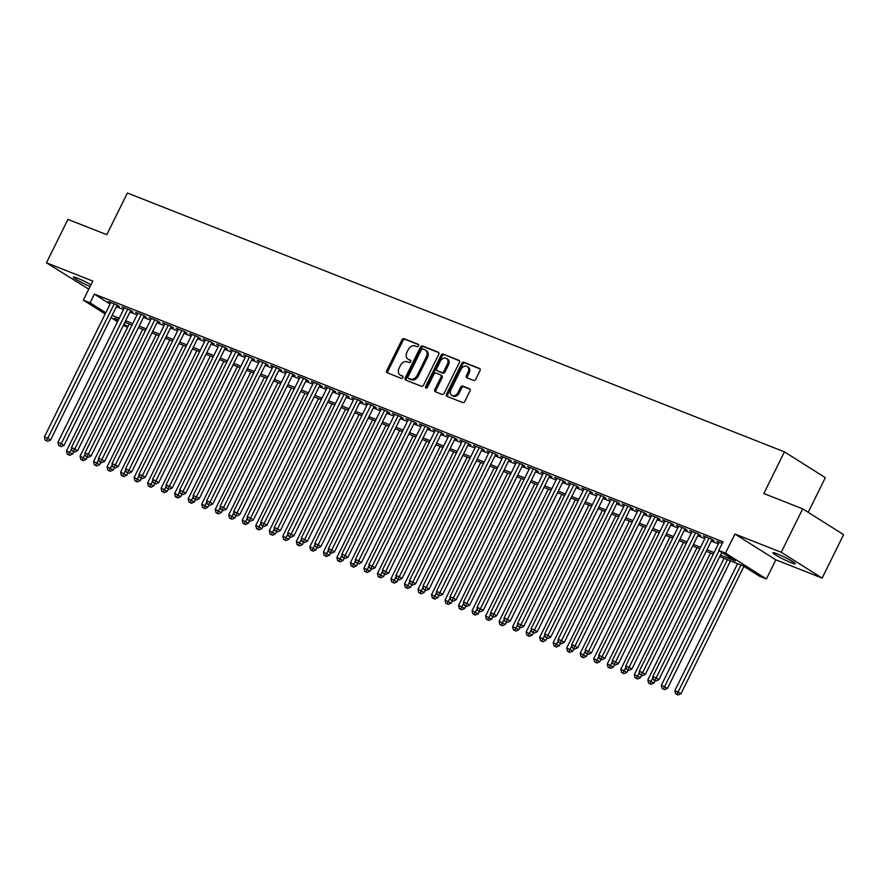 <?xml version="1.0" encoding="UTF-8"?>
<svg xmlns="http://www.w3.org/2000/svg" width="888" height="888" viewBox="0 0 888 888"><rect width="100%" height="100%" fill="white"/><g stroke="black" fill="none" stroke-linecap="round" stroke-linejoin="round"><path stroke-width="1.33" d="M418.514 345.821A1.332 0.988 -57.8 0 0 418.17 344.267L404.073 338.705A1.909 1.41 -57.8 0 0 401.909 339.893L386.735 370.585A1.909 1.41 -57.8 0 0 387.224 372.805L401.321 378.366A1.332 0.988 -57.8 0 0 402.497 375.979L400.677 375.258A6.116 4.529 -57.8 0 1 400.111 374.969A6.116 4.529 -57.8 0 1 399.123 368.132L400.388 365.567A6.116 4.529 -57.8 0 1 407.337 361.782L409.157 362.504A1.332 0.988 -57.8 0 0 410.334 360.117L408.513 359.396A6.116 4.529 -57.8 0 1 407.947 359.118A6.116 4.529 -57.8 0 1 406.959 352.27L408.225 349.717A6.116 4.529 -57.8 0 1 415.173 345.932L416.994 346.653A1.332 0.988 -57.8 0 0 418.514 345.821M777.033 553.79A12.454 1.166 -153.7 0 0 772.949 552.736A12.454 1.166 -153.7 0 0 779.087 556.954A12.454 1.166 -153.7 0 0 791.186 562.715A12.454 1.166 -153.7 0 0 795.271 563.769A12.454 1.166 -153.7 0 0 789.132 559.54A12.454 1.166 -153.7 0 0 777.033 553.79M90.953 284.737A12.454 1.166 -153.7 0 0 77.423 278.177A12.454 1.166 -153.7 0 0 73.327 277.123A12.454 1.166 -153.7 0 0 78.688 280.908A12.454 1.166 -153.7 0 0 90.077 286.491M473.57 380.453A1.909 1.41 -57.8 0 0 475.746 379.265L479.997 370.651A1.909 1.41 -57.8 0 0 479.509 368.431L463.858 362.26A1.909 1.41 -57.8 0 0 461.682 363.447L446.52 394.128A1.909 1.41 -57.8 0 0 446.997 396.359L462.659 402.53A1.909 1.41 -57.8 0 0 464.835 401.343L469.974 390.942A1.909 1.41 -57.8 0 0 469.486 388.722L462.781 386.08A1.909 1.41 -57.8 0 0 460.617 387.257L458.064 392.418A5.106 3.785 -57.8 0 1 451.792 395.338A5.106 3.785 -57.8 0 1 450.971 389.621L460.95 369.419A5.106 3.785 -57.8 0 1 467.232 366.489A5.106 3.785 -57.8 0 1 468.054 372.216L466.389 375.58A1.909 1.41 -57.8 0 0 466.877 377.811L473.57 380.453M802.697 508.846L843.6 534.654L822.144 578.077L781.229 552.269L802.697 508.846L763.824 493.539L784.426 451.848L127.395 193.018L106.793 234.698L67.932 219.392L46.465 262.815L92.774 281.052L83.328 300.166L90.088 302.83L94.383 294.139L723.021 541.791L718.725 550.471L725.485 553.135L766.388 578.943L759.629 576.279L743.045 565.823L719.735 556.632M781.229 552.269L734.931 534.032L725.485 553.135M438.728 354.401A1.909 1.41 -57.8 0 0 438.239 352.17L422.588 345.998A1.909 1.41 -57.8 0 0 420.413 347.186L405.25 377.877A1.909 1.41 -57.8 0 0 405.738 380.097L421.389 386.269A1.909 1.41 -57.8 0 0 423.565 385.081L438.728 354.401M443.223 354.134L458.874 360.295A1.909 1.41 -57.8 0 1 459.362 362.526L444.2 393.218A1.909 1.41 -57.8 0 1 442.024 394.394L435.32 391.752A1.909 1.41 -57.8 0 1 434.843 389.532L440.992 377.089A1.909 1.41 -57.8 0 0 440.504 374.858L436.064 373.104A1.909 1.41 -57.8 0 0 433.888 374.292L427.483 387.246A1.332 0.988 -57.8 0 1 425.63 386.513L441.047 355.311A1.909 1.41 -57.8 0 1 443.223 354.134L459.418 360.772M46.465 262.815L88.756 289.166M116.983 305.605L119.358 306.538L116.594 304.784L108.48 301.598L110.634 302.952M130.503 310.922L132.867 311.855L130.103 310.112L122 306.915L124.154 308.28M144.023 316.25L146.387 317.183L143.623 315.44L135.52 312.243L137.673 313.608M157.542 321.578L159.907 322.511L157.143 320.768L149.04 317.571L151.193 318.925M171.062 326.906L173.426 327.839L170.663 326.096L162.56 322.899L164.713 324.253M184.582 332.234L186.946 333.166L184.182 331.413L176.068 328.227L178.233 329.581M198.102 337.551L200.466 338.483L197.702 336.741L189.588 333.544L191.753 334.909M211.622 342.879L213.986 343.811L211.222 342.069L203.108 338.872L205.261 340.237M225.141 348.207L227.506 349.139L224.742 347.397L216.628 344.2L218.781 345.554M238.661 353.535L241.025 354.467L238.262 352.725L230.147 349.528L232.301 350.882M252.181 358.863L254.545 359.795L251.781 358.042L243.667 354.856L245.821 356.21M265.701 364.18L268.065 365.112L265.301 363.37L257.187 360.173L259.34 361.538M279.221 369.508L281.585 370.44L278.821 368.698L270.707 365.501L272.86 366.866M292.74 374.836L295.105 375.768L292.341 374.026L284.227 370.829L286.38 372.183M306.26 380.164L308.624 381.096L305.861 379.354L297.746 376.157L299.9 377.511M319.769 385.492L322.144 386.424L319.38 384.671L311.266 381.485L313.42 382.839M333.289 390.809L335.664 391.741L332.9 389.999L324.786 386.802L326.939 388.167M346.808 396.137L349.184 397.069L346.42 395.327L338.306 392.13L340.459 393.495M360.328 401.465L362.693 402.397L359.929 400.655L351.826 397.458L353.979 398.812M373.848 406.793L376.212 407.725L373.448 405.983L365.345 402.786L367.499 404.14M387.368 412.121L389.732 413.053L386.968 411.299L378.865 408.114L381.019 409.468M400.888 417.438L403.252 418.37L400.488 416.627L392.385 413.431L394.538 414.796M414.407 422.766L416.772 423.698L414.008 421.955L405.894 418.759L408.058 420.124M427.927 428.094L430.291 429.026L427.528 427.283L419.414 424.087L421.578 425.441M441.447 433.422L443.811 434.354L441.047 432.611L432.933 429.415L435.087 430.769M454.967 438.75L457.331 439.682L454.567 437.928L446.453 434.743L448.607 436.097M468.487 444.067L470.851 444.999L468.087 443.256L459.973 440.06L462.126 441.425M482.006 449.395L484.371 450.327L481.607 448.584L473.493 445.388L475.646 446.753M495.526 454.723L497.891 455.655L495.127 453.912L487.013 450.716L489.166 452.07M509.046 460.051L511.41 460.983L508.646 459.24L500.532 456.044L502.686 457.398M522.566 465.379L524.93 466.311L522.166 464.557L514.052 461.372L516.206 462.726M536.086 470.696L538.45 471.628L535.686 469.885L527.572 466.688L529.725 468.054M549.605 476.024L551.97 476.956L549.206 475.213L541.092 472.016L543.245 473.382M563.114 481.352L565.49 482.284L562.726 480.541L554.611 477.344L556.765 478.699M576.634 486.68L579.009 487.612L576.245 485.869L568.131 482.672L570.285 484.027M590.154 492.008L592.518 492.94L589.754 491.186L581.651 488L583.805 489.355M603.674 497.324L606.038 498.257L603.274 496.514L595.171 493.317L597.324 494.683M617.193 502.652L619.558 503.585L616.794 501.842L608.691 498.645L610.844 500.011M630.713 507.98L633.077 508.913L630.314 507.17L622.211 503.973L624.364 505.328M644.233 513.308L646.597 514.241L643.833 512.498L635.719 509.301L637.884 510.656M657.753 518.636L660.117 519.569L657.353 517.826L649.239 514.629L651.404 515.984M671.273 523.953L673.637 524.886L670.873 523.143L662.759 519.946L664.912 521.312M684.792 529.281L687.157 530.214L684.393 528.471L676.279 525.274L678.432 526.639M698.312 534.609L700.676 535.542L697.913 533.799L689.798 530.602L691.952 531.956M711.832 539.937L714.196 540.87L711.432 539.127L703.318 535.93L705.472 537.284M94.383 294.139L110.09 304.051M116.417 306.749L123.521 309.546M129.937 312.077L137.041 314.874M143.456 317.405L150.56 320.202M156.976 322.733L164.08 325.53M170.496 328.049L177.6 330.858M184.016 333.377L191.12 336.175M197.536 338.705L204.64 341.503M211.055 344.033L218.159 346.831M224.575 349.361L231.679 352.159M238.095 354.678L245.199 357.487M251.615 360.006L258.719 362.804M265.124 365.334L272.239 368.132M278.643 370.662L285.747 373.46M292.163 375.99L299.267 378.788M305.683 381.307L312.787 384.116M319.203 386.635L326.307 389.432M332.723 391.963L339.827 394.76M346.242 397.291L353.346 400.088M359.762 402.619L366.866 405.416M373.282 407.936L380.386 410.744M386.802 413.264L393.906 416.061M400.322 418.592L407.426 421.389M413.841 423.92L420.945 426.717M427.361 429.248L434.465 432.045M440.881 434.565L447.985 437.373M454.401 439.893L461.505 442.69M467.921 445.221L475.025 448.018M481.44 450.549L488.544 453.346M494.96 455.877L502.064 458.674M508.469 461.194L515.584 464.002M521.989 466.522L529.093 469.319M535.508 471.85L542.612 474.647M549.028 477.178L556.132 479.975M562.548 482.506L569.652 485.303M576.068 487.823L583.172 490.631M589.588 493.151L596.692 495.948M603.107 498.479L610.211 501.276M616.627 503.807L623.731 506.604M630.147 509.135L637.251 511.932M643.667 514.452L650.771 517.26M657.187 519.78L664.291 522.577M670.706 525.108L677.81 527.905M684.226 530.436L691.33 533.233M697.746 535.764L704.85 538.561M711.266 541.081L718.37 543.889M718.991 542.612L716.838 541.258L722.233 543.378M808.202 512.321L825.341 477.655L784.426 451.848M734.931 534.032L775.835 559.84L822.144 578.077M775.835 559.84L766.388 578.943M127.606 327.295L123.343 325.408M720.49 555.1L735.308 560.939L718.725 550.471M112.121 315.44L119.225 318.237M125.641 320.757L132.745 323.565M139.161 326.085L146.265 328.882M152.681 331.413L159.785 334.21M166.2 336.741L173.304 339.538M179.72 342.069L186.824 344.866M193.24 347.386L200.344 350.194M206.76 352.714L213.864 355.511M220.28 358.042L227.384 360.839M233.799 363.37L240.903 366.167M247.319 368.698L254.423 371.495M260.839 374.014L267.943 376.823M274.359 379.343L281.463 382.14M287.879 384.671L294.983 387.468M301.398 389.999L308.502 392.796M314.918 395.327L322.022 398.124M328.438 400.643L335.542 403.452M341.947 405.971L349.062 408.769M355.466 411.299L362.57 414.097M368.986 416.627L376.09 419.425M382.506 421.955L389.61 424.753M396.026 427.272L403.13 430.081M409.546 432.6L416.65 435.398M423.065 437.928L430.169 440.726M436.585 443.256L443.689 446.054M450.105 448.584L457.209 451.382M463.625 453.901L470.729 456.71M477.145 459.229L484.249 462.026M490.664 464.557L497.768 467.354M504.184 469.885L511.288 472.682M517.704 475.213L524.808 478.01M531.224 480.53L538.328 483.338M544.744 485.858L551.848 488.655M558.263 491.186L565.367 493.983M571.772 496.514L578.887 499.311M585.292 501.842L592.396 504.639M598.812 507.159L605.916 509.967M612.332 512.487L619.436 515.284M625.851 517.815L632.955 520.612M639.371 523.143L646.475 525.94M652.891 528.471L659.995 531.268M666.411 533.788L673.515 536.596M679.931 539.116L687.035 541.913M693.45 544.444L700.554 547.241M706.97 549.772L714.074 552.569M90.088 302.83L105.794 312.731M117.505 321.722L111.033 317.638M105.195 313.952L83.328 300.166M118.47 319.769L114.408 318.17L118.115 320.501M123.954 324.187L127.905 326.684M713.319 554.101L706.215 551.304M699.8 548.773L692.696 545.976M686.28 543.456L679.176 540.659M672.76 538.128L665.656 535.331M659.24 532.8L652.136 530.003M645.72 527.472L638.616 524.675M632.201 522.144L625.096 519.347M618.681 516.827L611.577 514.03M605.161 511.499L598.057 508.702M591.641 506.171L584.537 503.374M578.121 500.843L571.017 498.046M564.601 495.515L557.498 492.718M551.082 490.198L543.978 487.39M537.562 484.87L530.458 482.073M524.042 479.542L516.938 476.745M510.533 474.214L503.418 471.417M497.014 468.886L489.91 466.089M483.494 463.569L476.39 460.761M469.974 458.241L462.87 455.444M456.454 452.913L449.35 450.116M442.934 447.585L435.83 444.788M429.415 442.257L422.311 439.46M415.895 436.94L408.791 434.132M402.375 431.612L395.271 428.815M388.855 426.284L381.751 423.487M375.335 420.956L368.231 418.159M361.816 415.628L354.712 412.831M348.296 410.312L341.192 407.503M334.776 404.984L327.672 402.186M321.256 399.656L314.152 396.858M307.736 394.328L300.632 391.53M294.217 389L287.113 386.202M280.697 383.683L273.593 380.874M267.188 378.355L260.073 375.557M253.668 373.027L246.564 370.229M240.149 367.699L233.044 364.901M226.629 362.371L219.525 359.573M213.109 357.054L206.005 354.245M199.589 351.726L192.485 348.929M186.069 346.398L178.965 343.601M172.549 341.07L165.446 338.273M159.03 335.742L151.926 332.945M145.51 330.425L138.406 327.617M131.99 325.097L124.886 322.3M407.947 359.118L409.057 359.818A6.116 4.529 -57.8 0 0 409.612 360.095L408.513 359.396M410.767 360.55L409.612 360.095M400.111 374.969L401.221 375.668A6.116 4.529 -57.8 0 0 401.787 375.957L400.677 375.258M402.93 376.401L401.787 375.957M418.603 344.699L405.183 339.405A1.909 1.41 -57.8 0 0 403.008 340.592L387.845 371.273A1.909 1.41 -57.8 0 0 387.79 373.027M438.783 352.647L423.687 346.697A1.909 1.41 -57.8 0 0 421.523 347.885L406.349 378.566A1.909 1.41 -57.8 0 0 406.293 380.319M422.866 348.962A1.332 0.988 -57.8 0 0 421.345 349.794L408.036 376.734A1.332 0.988 -57.8 0 0 408.369 378.288L410.3 379.043A6.116 4.529 -57.8 0 0 417.238 375.269L426.34 356.854A6.116 4.529 -57.8 0 0 425.352 350.005A6.116 4.529 -57.8 0 0 424.786 349.717L422.866 348.962M409.246 378.843A1.332 0.988 -57.8 0 0 409.479 378.987L408.369 378.288M425.352 350.005L426.462 350.704A6.116 4.529 -57.8 0 1 427.45 357.553L418.348 375.957A6.116 4.529 -57.8 0 1 411.399 379.742L409.479 378.987M440.837 375.069L441.614 375.557A1.909 1.41 -57.8 0 1 442.102 377.777L435.941 390.232A1.909 1.41 -57.8 0 0 435.886 391.974M444.322 354.834A1.909 1.41 -57.8 0 0 442.157 356.01L426.74 387.212A1.332 0.988 -57.8 0 0 426.573 388.078M447.374 364.169A5.106 3.785 -57.8 0 0 446.553 358.452A5.106 3.785 -57.8 0 0 440.27 361.372L436.752 368.487A1.909 1.41 -57.8 0 0 437.24 370.718L441.691 372.472A1.909 1.41 -57.8 0 0 443.856 371.284L447.374 364.169L448.484 364.868A5.106 3.785 -57.8 0 0 447.652 359.152L446.553 358.452M438.017 371.206A1.909 1.41 -57.8 0 0 438.35 371.417L437.24 370.718M448.484 364.868L444.966 371.983A1.909 1.41 -57.8 0 1 442.79 373.171L438.35 371.417M467.232 366.489L468.331 367.188A5.106 3.785 -57.8 0 1 469.153 372.916L467.488 376.279A1.909 1.41 -57.8 0 0 467.432 378.033M451.792 395.338L452.891 396.037A5.106 3.785 -57.8 0 0 459.174 393.118L458.064 392.418M470.03 389.188L463.891 386.78A1.909 1.41 -57.8 0 0 461.716 387.956L459.174 393.118M480.053 368.909L464.957 362.959A1.909 1.41 -57.8 0 0 462.792 364.136L447.619 394.827A1.909 1.41 -57.8 0 0 447.563 396.581M129.226 324.009L66.511 450.915L72.661 453.99L73.793 451.692M68.587 454.623L67.244 454.09L69.697 455.322L68.587 454.623L71.673 448.64M67.244 454.09L66.511 450.915M72.661 453.99L69.697 455.322M114.219 303.851L47.774 438.295L44.4 436.963L110.845 302.531M117.194 305.172L50.538 440.037L47.774 438.295L46.476 440.681L45.133 440.148L46.476 440.681M47.586 441.369L50.538 440.037M44.4 436.963L45.133 440.148M142.746 329.337L80.031 456.232L86.169 459.307L87.302 457.02M82.107 459.951L80.753 459.418L83.217 460.65L82.107 459.951L85.193 453.968M80.753 459.418L80.031 456.232M86.169 459.307L83.217 460.65M156.266 334.654L93.551 461.56L99.689 464.635L100.821 462.348M95.627 465.279L94.272 464.746L96.737 465.978L95.627 465.279L98.712 459.285M94.272 464.746L93.551 461.56M99.689 464.635L96.737 465.978M169.786 339.982L107.071 466.888L113.209 469.963L114.341 467.676M109.146 470.607L107.792 470.074L110.256 471.295L109.146 470.607L112.232 464.613M107.792 470.074L107.071 466.888M113.209 469.963L110.256 471.295M183.305 345.31L120.59 472.216L126.729 475.291L127.861 473.004M122.666 475.924L121.312 475.391L123.776 476.623L122.666 475.924L125.752 469.941M121.312 475.391L120.59 472.216M126.729 475.291L123.776 476.623M127.739 309.179L61.294 443.623L57.92 442.291L124.364 307.847M130.714 310.5L64.058 445.365L61.294 443.623L59.995 445.998L58.641 445.465L59.995 445.998M61.105 446.697L64.058 445.365M57.92 442.291L58.641 445.465M141.259 314.507L74.814 448.951L71.44 447.619L137.884 313.175M144.233 315.828L77.578 450.693L74.814 448.951L73.515 451.326L72.161 450.793L73.515 451.326M74.625 452.025L77.578 450.693M71.44 447.619L72.161 450.793M154.778 319.835L88.334 454.268L84.959 452.936L151.404 318.503M157.753 321.145L91.098 456.01L88.334 454.268L87.035 456.654L85.681 456.121L87.035 456.654M88.145 457.353L91.098 456.01M84.959 452.936L85.681 456.121M168.298 325.163L101.854 459.596L98.479 458.264L164.924 323.831M171.273 326.473L104.618 461.338L101.854 459.596L100.555 461.982L99.201 461.449L100.555 461.982M101.665 462.681L104.618 461.338M98.479 458.264L99.201 461.449M196.825 350.638L134.11 477.544L140.249 480.619L141.381 478.321M136.186 481.252L134.832 480.719L137.296 481.951L136.186 481.252L139.272 475.269M134.832 480.719L134.11 477.544M140.249 480.619L137.296 481.951M181.818 330.48L115.373 464.924L111.999 463.591L178.444 329.159M184.793 331.801L118.137 466.666L115.373 464.924L114.075 467.31L112.721 466.777L114.075 467.31M115.185 467.998L118.137 466.666M111.999 463.591L112.721 466.777M210.345 355.966L147.63 482.861L153.768 485.936L154.901 483.649M149.706 486.58L148.352 486.047L150.816 487.279L149.706 486.58L152.792 480.597M148.352 486.047L147.63 482.861M153.768 485.936L150.816 487.279M195.338 335.808L128.893 470.252L125.519 468.92L191.963 334.476M198.313 337.129L131.657 471.994L128.893 470.252L127.595 472.627L126.24 472.094L127.595 472.627M128.705 473.326L131.657 471.994M125.519 468.92L126.24 472.094M223.865 361.283L161.15 488.189L167.288 491.264L168.42 488.977M163.226 491.908L161.871 491.375L164.336 492.607L163.226 491.908L166.311 485.925M161.871 491.375L161.15 488.189M167.288 491.264L164.336 492.607M208.858 341.136L142.413 475.58L139.039 474.248L205.472 339.804M211.832 342.457L145.177 477.322L142.413 475.58L141.114 477.955L139.76 477.422L141.114 477.955M142.224 478.654L145.177 477.322M139.039 474.248L139.76 477.422M237.385 366.611L174.67 493.517L180.808 496.592L181.94 494.305M176.745 497.236L175.391 496.703L177.844 497.924L176.745 497.236L179.831 491.242M175.391 496.703L174.67 493.517M180.808 496.592L177.844 497.924M222.377 346.464L155.933 480.896L152.558 479.564L218.992 345.132M225.352 347.774L158.697 482.639L155.933 480.896L154.634 483.283L153.28 482.75L154.634 483.283M155.733 483.982L158.697 482.639M152.558 479.564L153.28 482.75M250.904 371.939L188.189 498.845L194.328 501.92L195.46 499.633M190.265 502.553L188.911 502.02L191.364 503.252L190.265 502.553L193.34 496.57M188.911 502.02L188.189 498.845M194.328 501.92L191.364 503.252M264.424 377.267L201.698 504.173L207.848 507.248L208.98 504.95M203.785 507.881L202.431 507.348L204.884 508.58L203.785 507.881L206.86 501.898M202.431 507.348L201.698 504.173M207.848 507.248L204.884 508.58M277.944 382.595L215.218 509.49L221.367 512.565L222.5 510.278M217.305 513.209L215.951 512.676L218.404 513.908L217.305 513.209L220.379 507.226M215.951 512.676L215.218 509.49M221.367 512.565L218.404 513.908M291.464 387.912L228.738 514.818L234.887 517.893L236.019 515.606M230.825 518.537L229.47 518.004L231.923 519.236L230.825 518.537L233.899 512.554M229.47 518.004L228.738 514.818M234.887 517.893L231.923 519.236M304.984 393.24L242.258 520.146L248.407 523.221L249.539 520.934M244.344 523.865L242.99 523.332L245.443 524.553L244.344 523.865L247.419 517.871M242.99 523.332L242.258 520.146M248.407 523.221L245.443 524.553M318.503 398.568L255.777 525.474L261.927 528.549L263.059 526.262M257.864 529.181L256.51 528.649L258.963 529.881L257.864 529.181L260.939 523.199M256.51 528.649L255.777 525.474M261.927 528.549L258.963 529.881M332.023 403.896L269.297 530.802L275.447 533.877L276.579 531.579M271.373 534.509L270.03 533.977L272.483 535.209L271.373 534.509L274.459 528.527M270.03 533.977L269.297 530.802M275.447 533.877L272.483 535.209M345.543 409.224L282.817 536.119L288.966 539.194L290.099 536.907M284.893 539.837L283.55 539.305L286.003 540.537L284.893 539.837L287.978 533.855M283.55 539.305L282.817 536.119M288.966 539.194L286.003 540.537M359.052 414.541L296.337 541.447L302.486 544.522L303.618 542.235M298.412 545.165L297.069 544.633L299.522 545.865L298.412 545.165L301.498 539.183M297.069 544.633L296.337 541.447M302.486 544.522L299.522 545.865M372.572 419.869L309.856 546.775L315.995 549.85L317.127 547.563M311.932 550.493L310.589 549.961L313.042 551.182L311.932 550.493L315.018 544.499M310.589 549.961L309.856 546.775M315.995 549.85L313.042 551.182M386.091 425.197L323.376 552.103L329.515 555.178L330.647 552.891M325.452 555.81L324.098 555.278L326.562 556.51L325.452 555.81L328.538 549.827M324.098 555.278L323.376 552.103M329.515 555.178L326.562 556.51M399.611 430.525L336.896 557.431L343.034 560.506L344.167 558.208M338.972 561.138L337.618 560.606L340.082 561.838L338.972 561.138L342.058 555.155M337.618 560.606L336.896 557.431M343.034 560.506L340.082 561.838M235.897 351.792L169.453 486.224L166.067 484.892L232.512 350.46M238.872 353.102L172.217 487.967L169.453 486.224L168.154 488.611L166.8 488.078L168.154 488.611M169.253 489.31L172.217 487.967M166.067 484.892L166.8 488.078M249.417 357.109L182.972 491.552L179.587 490.22L246.032 355.788M252.392 358.43L185.736 493.295L182.972 491.552L181.674 493.939L180.32 493.406L181.674 493.939M182.773 494.627L185.736 493.295M179.587 490.22L180.32 493.406M262.937 362.437L196.492 496.88L193.107 495.548L259.551 361.105M265.912 363.758L199.256 498.623L196.492 496.88L195.194 499.256L193.839 498.723L195.194 499.256M196.292 499.955L199.256 498.623M193.107 495.548L193.839 498.723M276.457 367.765L210.012 502.208L206.627 500.876L273.071 366.433M279.431 369.086L212.776 503.951L210.012 502.208L208.713 504.584L207.359 504.051L208.713 504.584M209.812 505.283L212.776 503.951M206.627 500.876L207.359 504.051M289.976 373.093L223.532 507.525L220.146 506.193L286.591 371.761M292.951 374.403L226.296 509.268L223.532 507.525L222.233 509.912L220.879 509.379L222.233 509.912M223.332 510.611L226.296 509.268M220.146 506.193L220.879 509.379M303.496 378.421L237.052 512.853L233.666 511.521L300.111 377.089M306.471 379.731L239.816 514.596L237.052 512.853L235.742 515.24L234.399 514.707L235.742 515.24M236.852 515.939L239.816 514.596M233.666 511.521L234.399 514.707M317.005 383.738L250.571 518.181L247.186 516.849L313.631 382.417M319.991 385.059L253.335 519.924L250.571 518.181L249.262 520.568L247.919 520.035L249.262 520.568M250.372 521.256L253.335 519.924M247.186 516.849L247.919 520.035M330.525 389.066L264.091 523.509L260.706 522.177L327.15 387.734M333.5 390.387L266.855 525.252L264.091 523.509L262.781 525.885L261.438 525.352L262.781 525.885M263.891 526.584L266.855 525.252M260.706 522.177L261.438 525.352M344.045 394.394L277.611 528.837L274.226 527.505L340.67 393.062M347.019 395.715L280.375 530.58L277.611 528.837L276.301 531.213L274.958 530.68L276.301 531.213M277.411 531.912L280.375 530.58M274.226 527.505L274.958 530.68M357.564 399.722L291.12 534.154L287.745 532.822L354.19 398.39M360.539 401.032L293.884 535.897L291.12 534.154L289.821 536.541L288.467 536.008L289.821 536.541M290.931 537.24L293.884 535.897M287.745 532.822L288.467 536.008M371.084 405.05L304.639 539.482L301.265 538.15L367.71 403.718M374.059 406.36L307.403 541.225L304.639 539.482L303.341 541.869L301.987 541.336L303.341 541.869M304.451 542.568L307.403 541.225M301.265 538.15L301.987 541.336M384.604 410.378L318.159 544.81L314.785 543.478L381.23 409.046M387.579 411.688L320.923 546.553L318.159 544.81L316.861 547.197L315.506 546.664L316.861 547.197M317.971 547.885L320.923 546.553M314.785 543.478L315.506 546.664M413.131 435.853L350.416 562.748L356.554 565.823L357.686 563.536M352.492 566.466L351.137 565.934L353.602 567.166L352.492 566.466L355.577 560.483M351.137 565.934L350.416 562.748M356.554 565.823L353.602 567.166M426.651 441.17L363.936 568.076L370.074 571.15L371.206 568.864M366.011 571.794L364.657 571.262L367.121 572.494L366.011 571.794L369.097 565.811M364.657 571.262L363.936 568.076M370.074 571.15L367.121 572.494M440.171 446.498L377.456 573.404L383.594 576.479L384.726 574.192M379.531 577.122L378.177 576.59L380.641 577.811L379.531 577.122L382.617 571.128M378.177 576.59L377.456 573.404M383.594 576.479L380.641 577.811M453.69 451.826L390.975 578.732L397.114 581.807L398.246 579.52M393.051 582.439L391.697 581.906L394.161 583.139L393.051 582.439L396.137 576.456M391.697 581.906L390.975 578.732M397.114 581.807L394.161 583.139M398.124 415.695L331.679 550.138L328.305 548.806L394.749 414.363M401.099 417.016L334.443 551.881L331.679 550.138L330.38 552.514L329.026 551.981L330.38 552.514M331.49 553.213L334.443 551.881M328.305 548.806L329.026 551.981M411.644 421.023L345.199 555.466L341.825 554.134L408.269 419.691M414.618 422.344L347.963 557.209L345.199 555.466L343.9 557.842L342.546 557.309L343.9 557.842M345.01 558.541L347.963 557.209M341.825 554.134L342.546 557.309M425.163 426.351L358.719 560.783L355.344 559.451L421.789 425.019M428.138 427.661L361.483 562.526L358.719 560.783L357.42 563.17L356.066 562.637L357.42 563.17M358.53 563.869L361.483 562.526M355.344 559.451L356.066 562.637M438.683 431.679L372.239 566.111L368.864 564.779L435.298 430.347M441.658 432.989L375.002 567.854L372.239 566.111L370.94 568.498L369.586 567.965L370.94 568.498M372.05 569.197L375.002 567.854M368.864 564.779L369.586 567.965M467.21 457.154L404.495 584.06L410.633 587.135L411.766 584.837M406.571 587.767L405.217 587.234L407.681 588.466L406.571 587.767L409.657 581.784M405.217 587.234L404.495 584.06M410.633 587.135L407.681 588.466M452.203 437.007L385.758 571.439L382.384 570.107L448.817 435.675M455.178 438.317L388.522 573.182L385.758 571.439L384.46 573.826L383.105 573.293L384.46 573.826M385.559 574.514L388.522 573.182M382.384 570.107L383.105 573.293M480.73 462.482L418.015 589.377L424.153 592.451L425.285 590.165M420.091 593.095L418.736 592.562L421.19 593.795L420.091 593.095L423.165 587.112M418.736 592.562L418.015 589.377M424.153 592.451L421.19 593.795M465.723 442.324L399.278 576.767L395.893 575.435L462.337 440.992M468.698 443.645L402.042 578.51L399.278 576.767L397.979 579.143L396.625 578.61L397.979 579.143M399.078 579.842L402.042 578.51M395.893 575.435L396.625 578.61M494.25 467.798L431.524 594.705L437.673 597.779L438.805 595.493M433.61 598.423L432.256 597.89L434.709 599.123L433.61 598.423L436.685 592.44M432.256 597.89L431.524 594.705M437.673 597.779L434.709 599.123M479.243 447.652L412.798 582.095L409.412 580.763L475.857 446.32M482.217 448.973L415.562 583.838L412.798 582.095L411.499 584.471L410.145 583.938L411.499 584.471M412.598 585.17L415.562 583.838M409.412 580.763L410.145 583.938M507.77 473.126L445.043 600.033L451.193 603.107L452.325 600.821M447.13 603.751L445.776 603.218L448.229 604.439L447.13 603.751L450.205 597.757M445.776 603.218L445.043 600.033M451.193 603.107L448.229 604.439M492.762 452.98L426.318 587.412L422.932 586.08L489.377 451.648M495.737 454.301L429.082 589.155L426.318 587.412L425.019 589.799L423.665 589.266L425.019 589.799M426.118 590.498L429.082 589.155M422.932 586.08L423.665 589.266M521.289 478.454L458.563 605.361L464.713 608.435L465.845 606.149M460.65 609.068L459.296 608.535L461.749 609.767L460.65 609.068L463.725 603.085M459.296 608.535L458.563 605.361M464.713 608.435L461.749 609.767M506.282 458.308L439.838 592.74L436.452 591.408L502.897 456.976M509.257 459.618L442.601 594.483L439.838 592.74L438.539 595.127L437.185 594.594L438.539 595.127M439.638 595.826L442.601 594.483M436.452 591.408L437.185 594.594M534.809 483.782L472.083 610.689L478.232 613.763L479.365 611.466M474.17 614.396L472.816 613.863L475.269 615.095L474.17 614.396L477.245 608.413M472.816 613.863L472.083 610.689M478.232 613.763L475.269 615.095M519.802 463.636L453.357 598.068L449.972 596.736L516.416 462.304M522.777 464.946L456.121 599.811L453.357 598.068L452.059 600.455L450.704 599.922L452.059 600.455M453.158 601.143L456.121 599.811M449.972 596.736L450.704 599.922M548.329 489.11L485.603 616.006L491.752 619.08L492.884 616.794M487.69 619.724L486.335 619.191L488.789 620.423L487.69 619.724L490.764 613.741M486.335 619.191L485.603 616.006M491.752 619.08L488.789 620.423M533.322 468.953L466.877 603.396L463.492 602.064L529.936 467.621M536.297 470.274L469.641 605.139L466.877 603.396L465.578 605.771L464.224 605.239L465.578 605.771M466.677 606.471L469.641 605.139M463.492 602.064L464.224 605.239M561.849 494.427L499.123 621.334L505.272 624.408L506.404 622.122M501.198 625.052L499.855 624.519L502.308 625.751L501.198 625.052L504.284 619.069M499.855 624.519L499.123 621.334M505.272 624.408L502.308 625.751M546.841 474.281L480.397 608.724L477.011 607.392L543.456 472.949M549.816 475.602L483.161 610.467L480.397 608.724L479.087 611.099L477.744 610.567L479.087 611.099M480.197 611.799L483.161 610.467M477.011 607.392L477.744 610.567M575.369 499.755L512.642 626.662L518.792 629.736L519.924 627.45M514.718 630.38L513.375 629.847L515.828 631.068L514.718 630.38L517.804 624.386M513.375 629.847L512.642 626.662M518.792 629.736L515.828 631.068M560.35 479.609L493.917 614.041L490.531 612.709L556.976 478.277M563.325 480.93L496.681 615.795L493.917 614.041L492.607 616.427L491.264 615.895L492.607 616.427M493.717 617.127L496.681 615.795M490.531 612.709L491.264 615.895M588.888 505.083L526.162 631.99L532.312 635.064L533.444 632.778M528.238 635.697L526.895 635.164L529.348 636.396L528.238 635.697L531.324 629.714M526.895 635.164L526.162 631.99M532.312 635.064L529.348 636.396M573.87 484.937L507.437 619.369L504.051 618.037L570.496 483.605M576.845 486.247L510.2 621.112L507.437 619.369L506.127 621.755L504.784 621.223L506.127 621.755M507.237 622.455L510.2 621.112M504.051 618.037L504.784 621.223M602.397 510.411L539.682 637.318L545.831 640.392L546.953 638.095M541.758 641.025L540.415 640.492L542.868 641.724L541.758 641.025L544.844 635.042M540.415 640.492L539.682 637.318M545.831 640.392L542.868 641.724M587.39 490.265L520.945 624.697L517.571 623.365L584.015 488.933M590.365 491.575L523.709 626.44L520.945 624.697L519.647 627.083L518.292 626.551L519.647 627.083M520.757 627.772L523.709 626.44M517.571 623.365L518.292 626.551M615.917 515.739L553.202 642.635L559.34 645.709L560.472 643.423M555.278 646.353L553.923 645.82L556.388 647.052L555.278 646.353L558.363 640.37M553.923 645.82L553.202 642.635M559.34 645.709L556.388 647.052M600.91 495.582L534.465 630.025L531.091 628.693L597.535 494.25M603.884 496.903L537.229 631.768L534.465 630.025L533.166 632.4L531.812 631.868L533.166 632.4M534.276 633.1L537.229 631.768M531.091 628.693L531.812 631.868M629.437 521.056L566.722 647.963L572.86 651.037L573.992 648.751M568.797 651.681L567.443 651.148L569.907 652.38L568.797 651.681L571.883 645.698M567.443 651.148L566.722 647.963M572.86 651.037L569.907 652.38M614.429 500.91L547.985 635.353L544.61 634.021L611.055 499.578M617.404 502.231L550.749 637.096L547.985 635.353L546.686 637.728L545.332 637.196L546.686 637.728M547.796 638.428L550.749 637.096M544.61 634.021L545.332 637.196M642.956 526.384L580.241 653.29L586.38 656.365L587.512 654.079M582.317 657.009L580.963 656.476L583.427 657.697L582.317 657.009L585.403 651.015M580.963 656.476L580.241 653.29M586.38 656.365L583.427 657.697M627.949 506.238L561.505 640.67L558.13 639.338L624.575 504.906M630.924 507.559L564.269 642.424L561.505 640.67L560.206 643.056L558.852 642.524L560.206 643.056M561.316 643.756L564.269 642.424M558.13 639.338L558.852 642.524M656.476 531.712L593.761 658.619L599.9 661.693L601.032 659.407M595.837 662.326L594.483 661.793L596.947 663.025L595.837 662.326L598.923 656.343M594.483 661.793L593.761 658.619M599.9 661.693L596.947 663.025M641.469 511.566L575.024 645.998L571.65 644.666L638.095 510.234M644.444 512.876L577.788 647.74L575.024 645.998L573.726 648.384L572.371 647.851L573.726 648.384M574.836 649.084L577.788 647.74M571.65 644.666L572.371 647.851M669.996 537.04L607.281 663.947L613.419 667.021L614.552 664.724M609.357 667.654L608.003 667.121L610.467 668.353L609.357 667.654L612.443 661.671M608.003 667.121L607.281 663.947M613.419 667.021L610.467 668.353M654.989 516.894L588.544 651.326L585.17 649.994L651.614 515.562M657.964 518.204L591.308 653.069L588.544 651.326L587.245 653.712L585.891 653.18L587.245 653.712M588.356 654.4L591.308 653.069M585.17 649.994L585.891 653.18M683.516 542.368L620.801 669.263L626.939 672.349L628.071 670.052M622.877 672.982L621.522 672.449L623.986 673.681L622.877 672.982L625.962 666.999M621.522 672.449L620.801 669.263M626.939 672.349L623.986 673.681M668.509 522.211L602.064 656.654L598.69 655.322L665.134 520.879M671.483 523.532L604.828 658.397L602.064 656.654L600.765 659.029L599.411 658.496L600.765 659.029M601.875 659.729L604.828 658.397M598.69 655.322L599.411 658.496M697.036 547.696L634.321 674.591L640.459 677.666L641.591 675.38M636.396 678.31L635.042 677.777L637.506 679.009L636.396 678.31L639.482 672.327M635.042 677.777L634.321 674.591M640.459 677.666L637.506 679.009M682.028 527.539L615.584 661.982L612.209 660.65L678.643 526.207M685.003 528.86L618.348 663.725L615.584 661.982L614.285 664.357L612.931 663.824L614.285 664.357M615.384 665.057L618.348 663.725M612.209 660.65L612.931 663.824M710.555 553.013L647.84 679.919L653.979 682.994L655.111 680.708M649.916 683.638L648.562 683.105L651.015 684.326L649.916 683.638L652.991 677.644M648.562 683.105L647.84 679.919M653.979 682.994L651.015 684.326M695.548 532.867L629.104 667.299L625.729 665.967L692.163 531.535M698.523 534.188L631.868 669.053L629.104 667.299L627.805 669.685L626.451 669.152L627.805 669.685M628.904 670.385L631.868 669.053M625.729 665.967L626.451 669.152M724.075 558.341L661.349 685.247L667.499 688.322L730.491 560.872M663.436 688.955L662.082 688.422L664.535 689.654L663.436 688.955L727.45 559.673M662.082 688.422L661.349 685.247M667.499 688.322L664.535 689.654M709.068 538.195L642.623 672.627L639.238 671.295L705.683 536.863M712.043 539.504L645.387 674.369L642.623 672.627L641.325 675.013L639.971 674.48L641.325 675.013M642.424 675.713L645.387 674.369M639.238 671.295L639.971 674.48M737.595 563.669L674.869 690.575L681.018 693.65L743.922 566.366M676.956 694.283L675.601 693.75L678.055 694.982L676.956 694.283L740.969 565.001M675.601 693.75L674.869 690.575M681.018 693.65L678.055 694.982M719.047 550.682L656.143 677.955L652.758 676.623L719.202 542.191M721.811 552.425L658.907 679.697L656.143 677.955L654.845 680.341L653.49 679.808L654.845 680.341M655.943 681.029L658.907 679.697M652.758 676.623L653.49 679.808M387.845 371.273L386.735 370.585M403.008 340.592L401.909 339.893M405.183 339.405L404.073 338.705M406.349 378.566L405.25 377.877M421.523 347.885L420.413 347.186M423.687 346.697L422.588 345.998M411.399 379.742L410.3 379.043M418.348 375.957L417.238 375.269M427.45 357.553L426.34 356.854M435.941 390.232L434.843 389.532M442.102 377.777L440.992 377.089M426.74 387.212L425.63 386.513M442.157 356.01L441.047 355.311M442.79 373.171L441.691 372.472M444.966 371.983L443.856 371.284M467.488 376.279L466.389 375.58M469.153 372.916L468.054 372.216M461.716 387.956L460.617 387.257M463.891 386.78L462.781 386.08M447.619 394.827L446.52 394.128M462.792 364.136L461.682 363.447M464.957 362.959L463.858 362.26M409.357 378.921L408.247 378.221M441.791 375.646L440.681 374.947M438.173 371.328L437.063 370.629"/></g></svg>
